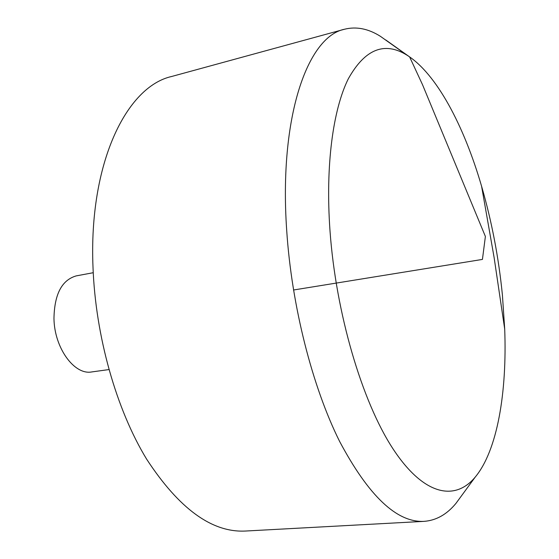 <?xml version="1.0" encoding="UTF-8"?>
<svg xmlns="http://www.w3.org/2000/svg" width="559" height="559" viewBox="0 0 559 559"><rect width="100%" height="100%" fill="white"/><g stroke="black" fill="none" stroke-linecap="round" stroke-linejoin="round"><path stroke-width="0.84" d="M461.776 495.435L455.948 503.379C446.83 514.462 436.209 520.45 424.085 521.358L245.261 531.05C211.882 532.664 178.999 508.683 146.605 459.114C116.426 409.6 95.526 336.343 92.997 267.153C88.671 162.955 126.586 86.505 171.683 76.478L344.435 29.257C356.223 26.294 368.192 28.635 380.337 36.272L388.379 41.974M424.085 521.358C396.883 522.742 368.723 496.099 339.62 441.442C312.348 386.793 291.672 305.934 286.704 230.483C278.794 116.684 307.653 36.677 344.435 29.257M329.985 230.594C335.889 313.354 362.036 401.362 392.677 448.339C423.429 495.505 454.865 501.598 475.206 477.113C497.391 450.456 507.104 392.411 504.707 329.097L502.415 295.096C498.712 257.699 491.773 221.427 481.592 186.273C463.893 125.44 436.362 73.418 406.896 55.117C384.417 41.191 364.873 49.115 348.271 78.882C332.968 109.683 325.352 165.674 329.985 230.594M108.914 369.576L91.788 371.931C74.41 375.362 54.356 348.061 53.964 318.511C54.405 294.237 61.832 280.024 76.248 275.88L93.234 272.715M293.503 290.002L482.438 259.418L485.387 236.457L422.534 84.737L409.614 56.906L385.773 39.968M406.896 55.117L380.337 36.272M475.206 477.113L455.948 503.379M504.707 329.097L494.114 257.531L481.592 186.273"/></g></svg>
